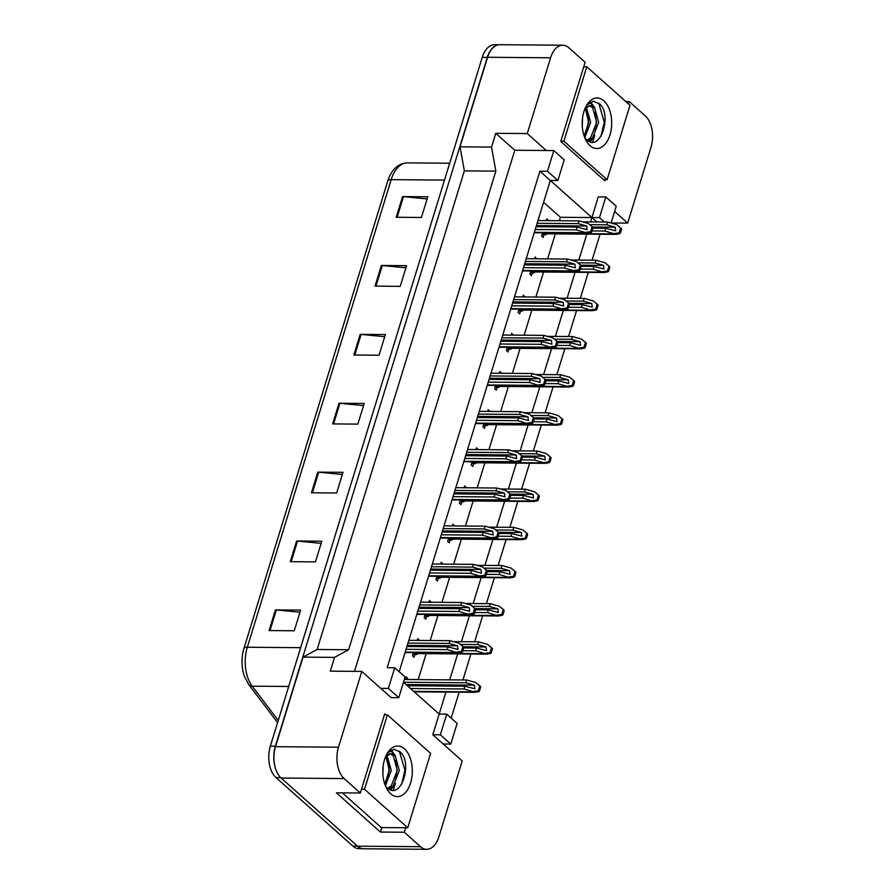 <?xml version="1.0" encoding="UTF-8"?>
<svg xmlns="http://www.w3.org/2000/svg" width="894" height="894" viewBox="0 0 894 894"><rect width="100%" height="100%" fill="white"/><g stroke="black" fill="none" stroke-linecap="round" stroke-linejoin="round"><path stroke-width="1.34" d="M587.794 113.639A31.033 18.103 -89.5 0 1 588.587 123.741A31.033 18.103 90.5 0 0 587.794 113.639M385.884 714.842L384.711 713.792L360.338 793.012L344.134 778.562A23.278 13.578 -89.5 0 1 338.491 747.194L361.802 671.428L391.203 697.644L398.769 697.7L405.116 677.037L394.723 667.762L388.365 688.425L380.799 688.369M403.507 682.278L439.166 714.071L432.808 734.734L462.209 760.95L438.898 836.728A23.278 13.578 -89.5 0 1 426.706 849.3A23.278 13.578 -89.5 0 1 420.538 846.696L404.345 832.247L405.72 827.766M394.723 667.762L387.158 667.695L539.909 171.179L550.313 180.454L399.171 671.729M628.415 103.894L629.141 101.514L645.345 115.963A23.278 13.578 -89.5 0 1 650.988 147.32L627.677 223.098L614.625 211.453M354.46 671.36L514.776 150.248L546.268 150.505L527.27 133.564L550.581 57.786A23.278 13.578 -89.5 0 1 562.773 45.225A23.278 13.578 -89.5 0 1 568.942 47.829L585.134 62.278L560.773 141.487L604.769 180.733L605.093 179.683M611.071 223.019L616.234 206.212L605.83 196.948L598.276 196.881L591.917 217.544L550.313 180.454L557.867 180.51L564.226 159.847L553.833 150.572L547.474 171.235L539.909 171.179M600.042 234.228L592.051 260.199M588.297 272.391L580.307 298.361M576.563 310.553L568.573 336.524M564.818 348.716L556.828 374.687M553.073 386.878L545.094 412.849M541.339 425.041L533.349 451.012M529.594 463.204L521.615 489.174M517.861 501.366L509.871 527.337M506.116 539.529L498.126 565.5M494.382 577.692L486.392 603.662M482.637 615.854L474.647 641.814M470.892 654.017L462.913 679.976M459.158 692.179L451.179 718.106M590.576 221.924L591.917 217.544L596.879 221.98M446.721 714.138L440.373 734.801L450.766 744.076L457.125 723.414L446.721 714.138L439.166 714.071L445.938 692.068M449.693 679.876L457.672 653.905M461.427 641.713L469.417 615.742M473.172 603.551L481.151 577.58M484.906 565.388L492.896 539.417M496.651 527.225L504.641 501.255M508.384 489.063L516.374 463.092M520.129 450.9L528.119 424.941M531.874 412.737L539.853 386.778M543.608 374.575L551.598 348.615M555.353 336.412L563.343 310.453M567.087 298.25L575.077 272.29M578.831 260.087L586.822 234.127M389.214 771.813A31.033 18.103 90.5 0 0 388.421 761.71A31.033 18.103 90.5 0 1 389.214 771.813M625.699 101.48L629.141 101.514M514.776 150.248L495.768 133.307L491.532 147.085L460.03 146.817L487.588 57.272A23.278 13.578 -89.5 0 1 499.78 44.7L562.773 45.225M495.768 133.307L527.27 133.564M491.532 147.085L495.857 171.134L464.366 170.866L460.03 146.817M495.857 171.134L348.615 649.748L317.124 649.48L464.366 170.866M348.615 649.748L334.546 657.381L303.044 657.124L317.124 649.48M334.546 657.381L330.299 671.159L361.802 671.428M426.706 849.3L363.713 848.775A23.278 13.578 -89.5 0 1 357.544 846.171L281.141 778.037A23.278 13.578 -89.5 0 1 275.497 746.68L303.044 657.124M404.345 832.247L380.397 832.046L336.401 792.81L360.338 793.012M611.083 222.964L627.677 223.098M450.766 744.076L443.212 744.009M553.833 150.572L546.268 150.505M559.365 220.717L560.415 217.287L543.597 202.279M560.415 217.287L599.483 217.611L604.445 222.036M418.191 679.608L426.181 653.648M430.215 640.506L437.915 615.485M441.96 602.344L449.66 577.323M453.705 564.181L461.393 539.16M465.439 526.018L473.138 500.998M477.184 487.856L484.883 462.835M488.917 449.693L496.617 424.672M500.662 411.531L508.362 386.51M512.407 373.368L520.096 348.347M524.141 335.205L531.841 310.184M535.886 297.043L543.586 272.022M547.62 258.88L555.319 233.859M417.867 653.581A6.593 3.844 -89.5 0 1 415.844 654.542A6.593 3.844 -89.5 0 1 414.95 654.352L414.056 657.269L412.458 655.838L413.352 652.922A6.593 3.844 -89.5 0 1 413.151 652.598M417.207 640.406L417.755 638.618L419.241 640.417M429.612 615.418A6.593 3.844 -89.5 0 1 427.589 616.379A6.593 3.844 -89.5 0 1 426.695 616.189L425.79 619.106L424.192 617.676L425.097 614.759A6.593 3.844 -89.5 0 1 424.896 614.435M428.941 602.243L429.489 600.455L430.975 602.254M441.345 577.256A6.593 3.844 -89.5 0 1 439.323 578.217A6.593 3.844 -89.5 0 1 438.429 578.027L437.535 580.944L435.937 579.513L436.831 576.596A6.593 3.844 -89.5 0 1 436.63 576.272M440.686 564.08L441.234 562.292L442.72 564.092M453.09 539.093A6.593 3.844 -89.5 0 1 451.068 540.054A6.593 3.844 -89.5 0 1 450.174 539.864L449.28 542.781L447.671 541.351L448.576 538.434A6.593 3.844 -89.5 0 1 448.375 538.11M452.42 525.918L452.967 524.13L454.454 525.929M464.824 500.931A6.593 3.844 -89.5 0 1 462.813 501.892A6.593 3.844 -89.5 0 1 461.907 501.702L461.013 504.618L459.415 503.188L460.309 500.271A6.593 3.844 -89.5 0 1 460.108 499.947M464.165 487.755L464.712 485.967L466.199 487.766M476.569 462.768A6.593 3.844 -89.5 0 1 474.546 463.729A6.593 3.844 -89.5 0 1 473.652 463.539L472.758 466.456L471.149 465.025L472.054 462.109A6.593 3.844 -89.5 0 1 471.853 461.785M475.91 449.593L476.457 447.805L477.944 449.604M488.314 424.605A6.593 3.844 -89.5 0 1 486.291 425.566A6.593 3.844 -89.5 0 1 485.397 425.376L484.492 428.293L482.894 426.863L483.788 423.946A6.593 3.844 -89.5 0 1 483.598 423.622M487.643 411.43L488.191 409.642L489.677 411.441M500.048 386.443A6.593 3.844 -89.5 0 1 498.025 387.404A6.593 3.844 -89.5 0 1 497.131 387.214L496.237 390.13L494.639 388.7L495.533 385.783A6.593 3.844 -89.5 0 1 495.332 385.459M499.388 373.267L499.936 371.479L501.422 373.279M511.793 348.28A6.593 3.844 -89.5 0 1 509.77 349.241A6.593 3.844 -89.5 0 1 508.876 349.051L507.971 351.968L506.373 350.537L507.278 347.621A6.593 3.844 -89.5 0 1 507.077 347.297M511.122 335.105L511.67 333.317L513.156 335.116M523.526 310.117A6.593 3.844 -89.5 0 1 521.515 311.078A6.593 3.844 -89.5 0 1 520.61 310.888L519.716 313.805L518.118 312.375L519.012 309.458A6.593 3.844 -89.5 0 1 518.811 309.134M522.867 296.942L523.415 295.154L524.901 296.953M535.271 271.955A6.593 3.844 -89.5 0 1 533.249 272.916A6.593 3.844 -89.5 0 1 532.355 272.726L531.461 275.643L529.851 274.212L530.757 271.295A6.593 3.844 -89.5 0 1 530.555 270.971M534.601 258.779L535.16 256.991L536.635 258.791M547.005 233.792A6.593 3.844 -89.5 0 1 544.994 234.753A6.593 3.844 -89.5 0 1 544.1 234.563L543.194 237.48L541.596 236.05L542.49 233.133A6.593 3.844 -89.5 0 1 542.3 232.809M546.346 220.617L546.893 218.829L548.38 220.628M405.172 679.507L406.01 676.78L407.608 678.211L407.206 679.518M605.83 196.948L599.483 217.611M440.373 734.801L432.808 734.734M547.474 171.235L557.867 180.51M388.365 688.425L398.769 697.7M592.655 142.135L594.756 135.273M380.397 832.046L381.783 827.565M393.282 790.207L395.383 783.345M407.608 678.211L405.574 678.188M414.95 654.352L412.916 654.33M419.353 640.048L417.319 640.026M426.695 616.189L424.661 616.167M431.087 601.885L429.053 601.863M438.429 578.027L436.395 578.005M442.832 563.723L440.798 563.701M450.174 539.864L448.14 539.842M454.577 525.56L452.543 525.538M461.907 501.702L459.874 501.679M466.31 487.398L464.277 487.375M473.652 463.539L471.619 463.517M478.055 449.235L476.021 449.213M485.397 425.376L483.363 425.354M489.789 411.072L487.755 411.05M497.131 387.214L495.097 387.191M501.534 372.91L499.5 372.887M508.876 349.051L506.842 349.029M513.279 334.747L511.245 334.725M520.61 310.888L518.576 310.866M525.013 296.584L522.979 296.562M532.355 272.726L530.321 272.704M536.758 258.422L534.724 258.4M544.1 234.563L542.066 234.541M548.491 220.259L546.457 220.237M274.972 766.605A23.278 13.578 -89.5 0 1 275.374 746.222L487.297 57.372A23.278 13.578 -89.5 0 1 496.908 45.203M243.939 648.452L387.795 180.845A28.317 16.528 -89.5 0 1 388.633 178.398C392.667 168.463 398.925 163.289 407.44 162.876A31.033 18.103 90.5 0 0 391.181 179.638L247.325 647.234A7.755 2.872 -162.9 0 0 243.939 648.452A28.317 16.528 -89.5 0 0 244.531 676.702L248.8 684.692A7.755 5.029 142.8 0 0 252.209 686.167L278.246 720.497M362.461 848.674L358.963 848.641A23.278 13.578 -89.5 0 1 352.795 846.037L275.989 777.545A23.278 13.578 -89.5 0 1 270.334 746.177L482.257 57.328A23.278 13.578 -89.5 0 1 494.449 44.756L498.517 44.789M381.38 265.473L406.58 265.674L400.221 286.348L375.033 286.136L381.38 265.473A6.202 2.291 -162.9 0 1 382.308 265.518L375.961 286.147M402.579 196.591L427.779 196.792L421.42 217.465L396.221 217.253L402.579 196.591A6.202 2.291 -162.9 0 1 403.496 196.635L397.159 217.264M317.806 472.133L343.005 472.334L336.647 492.996L311.447 492.795L317.806 472.133A6.202 2.291 -162.9 0 1 318.733 472.177L312.386 492.806M296.618 541.015L321.818 541.216L315.459 561.89L290.259 561.678L296.618 541.015A6.202 2.291 -162.9 0 1 297.546 541.06L291.198 561.689M275.43 609.898L300.619 610.11L294.271 630.773L269.072 630.561L275.43 609.898A6.202 2.291 -162.9 0 1 276.347 609.954L270.01 630.572M360.193 334.356L385.392 334.568L379.034 355.231L353.834 355.019L360.193 334.356A6.202 2.291 -162.9 0 1 361.12 334.412L354.773 355.03M339.005 403.239L364.204 403.451L357.846 424.114L332.646 423.912L339.005 403.239A6.202 2.291 -162.9 0 1 339.921 403.295L333.585 423.912M363.545 405.585L339.921 403.295M384.733 336.703L361.12 334.412M299.971 612.245L276.347 609.954M321.158 543.362L297.546 541.06M342.346 474.479L318.733 472.177M427.12 198.937L403.496 196.635M405.921 267.82L382.308 265.518M473.105 691.52L478.268 690.805L479.083 691.531L475.139 692.314L464.008 688.972L410.514 688.525M464.008 688.972L464.858 686.212L407.396 685.743M479.083 691.531A3.878 2.269 90.5 0 0 479.72 690.235L480.357 688.168A3.878 2.269 90.5 0 0 480.614 686.547L475.865 682.569L466.769 680.01L404.367 679.496M464.858 686.212L474.848 688.805L474.368 685.139L465.919 682.77L403.518 682.256M465.919 682.77L466.769 680.01M478.268 690.805L479.799 685.832M456.253 652.173L461.416 651.458L462.232 652.184L458.287 652.966L447.156 649.625L406.077 649.29M447.156 649.625L448.006 646.876L406.926 646.53M462.232 652.184A3.878 2.269 90.5 0 0 462.868 650.899L463.505 648.832A3.878 2.269 90.5 0 0 463.762 647.211L459.013 643.222L449.917 640.674L408.837 640.327M448.006 646.876L457.996 649.469L457.516 645.792L449.067 643.423L407.988 643.088M449.067 643.423L449.917 640.674M461.416 651.458L462.947 646.485M385.381 785.759L391.315 770.382L386.99 755.408M387.683 788.251L391.192 785.994L397.316 770.427L393.215 755.665L390.164 753.832M388.231 788.653L393.192 786.005L399.316 770.449L395.215 755.687L391.17 753.731L385.906 756.011M384.778 784.127L389.315 770.36L385.917 756.413M382.889 774.126L383.191 765.823M385.56 756.805A17.534 10.236 -89.5 0 1 389.493 754.022M385.47 785.982L386.968 787.636C400.87 801.303 412.994 763.23 400.423 752.156L394.086 749.261L387.817 752.904M390.667 793.783A25.289 14.762 -89.5 0 1 386.823 788.821A25.289 14.762 -89.5 0 1 387.113 753.642A25.289 14.762 -89.5 0 1 404.479 748.859A25.289 14.762 -89.5 0 1 410.614 782.954A25.289 14.762 -89.5 0 1 390.667 793.783M430.617 753.385L387.415 714.854L364.528 789.257L407.731 827.777L430.617 753.385M390.868 789.916L394.466 784.608M395.517 756.011L391.214 750.066M387.65 778.741L388.924 770.092L387.94 760.202M390.097 789.659L392.187 786.865M395.651 778.808L396.925 770.159L395.941 760.269M393.807 754.547L390.622 750.401M401.596 784.396L404.926 770.226L399.316 751.116M384.386 714.831L387.415 714.854M342.357 792.866L381.269 827.565L407.731 827.777M361.5 789.223L364.528 789.257M584.754 137.687L590.688 122.31L586.363 107.336M587.056 140.179L590.565 137.922L596.689 122.355L592.588 107.593L589.537 105.76M587.604 140.581L592.566 137.933L598.689 122.366L594.588 107.615L590.543 105.66L585.279 107.939M584.151 136.056L588.688 122.288L585.291 108.342M582.262 126.054L582.564 117.751M584.933 108.733A17.534 10.236 -89.5 0 1 588.867 105.95M584.844 137.911L586.341 139.565C600.243 153.232 612.368 115.147 599.796 104.073L593.46 101.178L587.19 104.821M590.04 145.711A25.289 14.762 -89.5 0 1 586.196 140.749A25.289 14.762 -89.5 0 1 586.486 105.57A25.289 14.762 -89.5 0 1 603.852 100.787A25.289 14.762 -89.5 0 1 609.987 134.871A25.289 14.762 -89.5 0 1 590.04 145.711M629.991 105.313L586.788 66.782L563.902 141.185L607.104 179.705L629.991 105.313M590.241 141.844L593.839 136.536M594.89 107.939L590.588 101.994M587.023 130.669L588.297 122.02L587.313 112.119M589.47 141.587L591.56 138.793M595.024 130.736L596.298 122.087L595.315 112.186M593.18 106.464L589.995 102.329M600.969 136.324L604.299 122.143L598.689 103.045M583.76 66.759L586.788 66.782M603.595 179.672L607.104 179.705M560.873 141.151L563.902 141.185M484.85 653.358L490.013 652.642L490.828 653.369L486.872 654.151L475.753 650.81L462.924 650.698M475.753 650.81L476.603 648.049L463.695 647.949M490.828 653.369A3.878 2.269 90.5 0 0 491.454 652.072L492.091 650.016A3.878 2.269 90.5 0 0 492.359 648.385L487.61 644.406L478.502 641.847L453.381 641.646M476.603 648.049L486.582 650.642L486.101 646.977L477.653 644.608L460.511 644.462M477.653 644.608L478.502 641.847M490.013 652.642L491.544 647.669M496.595 615.195L501.757 614.48L502.562 615.206L498.617 615.988L487.487 612.647L474.669 612.535M487.487 612.647L488.336 609.887L475.44 609.786M502.562 615.206A3.878 2.269 90.5 0 0 503.199 613.91L503.836 611.854A3.878 2.269 90.5 0 0 504.093 610.222L499.344 606.244L490.247 603.685L465.126 603.484M488.336 609.887L498.327 612.479L497.846 608.814L489.398 606.445L472.255 606.3M489.398 606.445L490.247 603.685M501.757 614.48L503.288 609.507M508.328 577.032L513.491 576.317L514.307 577.043L510.351 577.826L499.232 574.484L486.403 574.373M499.232 574.484L500.081 571.724L487.174 571.624M514.307 577.043A3.878 2.269 90.5 0 0 514.944 575.747L515.57 573.691A3.878 2.269 90.5 0 0 515.838 572.059L511.089 568.081L501.981 565.522L476.86 565.321M500.081 571.724L510.061 574.317L509.58 570.651L501.143 568.282L483.989 568.137M501.143 568.282L501.981 565.522M513.491 576.317L515.022 571.344M520.073 538.87L525.236 538.154L526.041 538.881L522.096 539.663L510.966 536.322L498.148 536.21M510.966 536.322L511.815 533.562L498.919 533.461M526.041 538.881A3.878 2.269 90.5 0 0 526.678 537.585L527.315 535.528A3.878 2.269 90.5 0 0 527.572 533.897L522.822 529.918L513.726 527.359L488.605 527.158M511.815 533.562L521.805 536.154L521.325 532.489L512.877 530.12L495.734 529.974M512.877 530.12L513.726 527.359M525.236 538.154L526.767 533.182M467.998 614.01L473.161 613.295L473.976 614.022L470.021 614.804L458.901 611.462L417.822 611.127M458.901 611.462L459.739 608.713L418.671 608.367M473.976 614.022A3.878 2.269 90.5 0 0 474.602 612.736L475.239 610.669A3.878 2.269 90.5 0 0 475.507 609.049L470.758 605.059L461.65 602.511L420.571 602.165M459.739 608.713L469.73 611.306L469.249 607.629L460.801 605.26L419.722 604.925M460.801 605.26L461.65 602.511M473.161 613.295L474.692 608.322M479.743 575.848L484.906 575.133L485.71 575.859L481.765 576.641L470.635 573.3L429.556 572.965M470.635 573.3L471.484 570.551L430.405 570.204M485.71 575.859A3.878 2.269 90.5 0 0 486.347 574.574L486.984 572.506A3.878 2.269 90.5 0 0 487.241 570.886L482.492 566.897L473.395 564.349L432.316 564.002M471.484 570.551L481.475 573.143L480.994 569.467L472.546 567.098L431.467 566.762M472.546 567.098L473.395 564.349M484.906 575.133L486.437 570.16M491.476 537.685L496.639 536.97L497.455 537.696L493.499 538.479L482.38 535.137L441.301 534.802M482.38 535.137L483.229 532.388L442.15 532.042M497.455 537.696A3.878 2.269 90.5 0 0 498.092 536.411L498.718 534.344A3.878 2.269 90.5 0 0 498.986 532.723L494.237 528.734L485.129 526.186L444.061 525.84M483.229 532.388L493.209 534.981L492.728 531.304L484.28 528.935L443.212 528.6M484.28 528.935L485.129 526.186M496.639 536.97L498.17 531.997M531.807 500.707L536.97 499.992L537.786 500.718L533.841 501.5L522.711 498.159L509.893 498.047M522.711 498.159L523.56 495.399L510.664 495.298M537.786 500.718A3.878 2.269 90.5 0 0 538.423 499.422L539.06 497.366A3.878 2.269 90.5 0 0 539.317 495.734L534.567 491.756L525.471 489.197L500.338 488.996M523.56 495.399L533.55 497.992L533.07 494.326L524.622 491.957L507.479 491.812M524.622 491.957L525.471 489.197M536.97 499.992L538.501 495.019M543.552 462.544L548.715 461.829L549.531 462.556L545.575 463.338L534.456 459.997L521.627 459.885M534.456 459.997L535.294 457.236L522.398 457.136M549.531 462.556A3.878 2.269 90.5 0 0 550.156 461.27L550.793 459.203A3.878 2.269 90.5 0 0 551.062 457.572L546.312 453.593L537.205 451.034L512.083 450.833M535.294 457.236L545.284 459.829L544.804 456.163L536.355 453.794L519.213 453.649M536.355 453.794L537.205 451.034M548.715 461.829L550.246 456.856M555.297 424.382L560.449 423.667L561.264 424.393L557.32 425.175L546.189 421.834L533.372 421.722M546.189 421.834L547.039 419.074L534.143 418.973M561.264 424.393A3.878 2.269 90.5 0 0 561.901 423.108L562.538 421.04A3.878 2.269 90.5 0 0 562.795 419.409L558.046 415.431L548.95 412.872L523.828 412.67M547.039 419.074L557.029 421.666L556.549 418.001L548.1 415.632L530.958 415.486M548.1 415.632L548.95 412.872M560.449 423.667L561.991 418.694M503.221 499.522L508.384 498.807L509.189 499.534L505.244 500.327L494.114 496.975L453.046 496.639M494.114 496.975L494.963 494.226L453.884 493.879M509.189 499.534A3.878 2.269 90.5 0 0 509.826 498.249L510.463 496.181A3.878 2.269 90.5 0 0 510.72 494.561L505.97 490.571L496.874 488.023L455.795 487.677M494.963 494.226L504.954 496.818L504.473 493.142L496.025 490.772L454.945 490.437M496.025 490.772L496.874 488.023M508.384 498.807L509.915 493.834M514.955 461.36L520.118 460.645L520.934 461.371L516.989 462.164L505.859 458.812L464.779 458.477M505.859 458.812L506.708 456.063L465.629 455.716M520.934 461.371A3.878 2.269 90.5 0 0 521.571 460.086L522.208 458.019A3.878 2.269 90.5 0 0 522.465 456.398L517.715 452.409L508.608 449.861L467.54 449.514M506.708 456.063L516.687 458.656L516.218 454.979L507.77 452.61L466.69 452.275M507.77 452.61L508.608 449.861M520.118 460.645L521.649 455.672M526.7 423.197L531.863 422.493L532.668 423.208L528.723 424.002L517.604 420.649L476.524 420.314M517.604 420.649L518.442 417.9L477.374 417.554M532.668 423.208A3.878 2.269 90.5 0 0 533.305 421.923L533.942 419.856A3.878 2.269 90.5 0 0 534.21 418.236L529.449 414.246L520.353 411.698L479.273 411.352M518.442 417.9L528.432 420.493L527.952 416.816L519.503 414.447L478.424 414.112M519.503 414.447L520.353 411.698M531.863 422.493L533.394 417.509M567.031 386.219L572.194 385.504L573.009 386.23L569.053 387.013L557.934 383.671L545.105 383.56M557.934 383.671L558.784 380.911L545.876 380.81M573.009 386.23A3.878 2.269 90.5 0 0 573.646 384.945L574.272 382.878A3.878 2.269 90.5 0 0 574.54 381.246L569.791 377.268L560.683 374.709L535.562 374.508M558.784 380.911L568.763 383.504L568.282 379.838L559.834 377.469L542.692 377.324M559.834 377.469L560.683 374.709M572.194 385.504L573.724 380.531M578.776 348.057L583.938 347.341L584.743 348.068L580.798 348.85L569.668 345.509L556.85 345.397M569.668 345.509L570.517 342.748L557.621 342.648M584.743 348.068A3.878 2.269 90.5 0 0 585.38 346.783L586.017 344.715A3.878 2.269 90.5 0 0 586.274 343.084L581.525 339.105L572.428 336.546L547.307 336.345M570.517 342.748L580.508 345.341L580.027 341.676L571.579 339.307L554.436 339.161M571.579 339.307L572.428 336.546M583.938 347.341L585.469 342.368M590.509 309.894L595.672 309.179L596.488 309.905L592.543 310.687L581.413 307.346L568.595 307.234M581.413 307.346L582.262 304.586L569.366 304.485M596.488 309.905A3.878 2.269 90.5 0 0 597.125 308.62L597.762 306.553A3.878 2.269 90.5 0 0 598.019 304.921L593.27 300.943L584.162 298.384L559.041 298.183M582.262 304.586L592.241 307.178L591.772 303.513L583.324 301.144L566.181 300.999M583.324 301.144L584.162 298.384M595.672 309.179L597.203 304.206M602.254 271.731L607.417 271.016L608.222 271.742L604.277 272.525L593.158 269.183L580.329 269.072M593.158 269.183L593.996 266.423L581.1 266.323M608.222 271.742A3.878 2.269 90.5 0 0 608.859 270.457L609.496 268.39A3.878 2.269 90.5 0 0 609.753 266.758L605.003 262.78L595.907 260.221L570.785 260.02M593.996 266.423L603.986 269.016L603.506 265.35L595.058 262.981L577.915 262.836M595.058 262.981L595.907 260.221M607.417 271.016L608.948 266.043M613.988 233.569L619.151 232.853L619.967 233.58L616.022 234.362L604.892 231.021L592.074 230.909M604.892 231.021L605.741 228.261L592.845 228.16M619.967 233.58A3.878 2.269 90.5 0 0 620.604 232.295L621.241 230.227A3.878 2.269 90.5 0 0 621.498 228.596L616.748 224.617L607.652 222.058L582.519 221.857M605.741 228.261L615.731 230.853L615.251 227.188L606.803 224.819L589.66 224.673M606.803 224.819L607.652 222.058M619.151 232.853L620.682 227.881M538.445 385.035L543.597 384.331L544.412 385.046L540.468 385.839L529.337 382.487L488.258 382.151M529.337 382.487L530.187 379.738L489.107 379.391M544.412 385.046A3.878 2.269 90.5 0 0 545.049 383.761L545.686 381.693A3.878 2.269 90.5 0 0 545.943 380.073L541.194 376.083L532.098 373.536L491.018 373.189M530.187 379.738L540.177 382.33L539.697 378.654L531.248 376.285L490.169 375.949M531.248 376.285L532.098 373.536M543.597 384.331L545.128 379.347M550.179 346.872L555.342 346.168L556.157 346.883L552.201 347.677L541.082 344.324L500.003 343.989M541.082 344.324L541.932 341.575L500.852 341.229M556.157 346.883A3.878 2.269 90.5 0 0 556.783 345.598L557.42 343.531A3.878 2.269 90.5 0 0 557.688 341.91L552.939 337.921L543.831 335.373L502.752 335.026M541.932 341.575L551.911 344.168L551.43 340.491L542.982 338.122L501.914 337.787M542.982 338.122L543.831 335.373M555.342 346.168L556.873 341.184M561.924 308.709L567.087 308.005L567.891 308.721L563.946 309.514L552.816 306.161L511.748 305.826M552.816 306.161L553.665 303.412L512.586 303.066M567.891 308.721A3.878 2.269 90.5 0 0 568.528 307.435L569.165 305.368A3.878 2.269 90.5 0 0 569.422 303.748L564.673 299.758L555.576 297.21L514.497 296.864M553.665 303.412L563.656 306.005L563.175 302.328L554.727 299.959L513.648 299.624M554.727 299.959L555.576 297.21M567.087 308.005L568.618 303.021M573.657 270.547L578.82 269.843L579.636 270.558L575.691 271.351L564.561 267.999L523.482 267.664M564.561 267.999L565.41 265.25L524.331 264.903M579.636 270.558A3.878 2.269 90.5 0 0 580.273 269.273L580.91 267.205A3.878 2.269 90.5 0 0 581.167 265.585L576.418 261.596L567.31 259.048L526.242 258.712M565.41 265.25L575.39 267.842L574.92 264.166L566.472 261.797L525.393 261.461M566.472 261.797L567.31 259.048M578.82 269.843L580.351 264.859M585.402 232.384L590.565 231.68L591.37 232.395L587.425 233.189L576.295 229.836L535.227 229.501M576.295 229.836L577.144 227.087L536.076 226.741M591.37 232.395A3.878 2.269 90.5 0 0 592.007 231.11L592.644 229.043A3.878 2.269 90.5 0 0 592.901 227.422L588.151 223.433L579.055 220.885L537.976 220.55M577.144 227.087L587.134 229.68L586.654 226.003L578.206 223.634L537.126 223.299M578.206 223.634L579.055 220.885M590.565 231.68L592.096 226.696M550.581 57.786L487.588 57.272M338.491 747.194L275.497 746.68M344.134 778.562L281.141 778.037M420.538 846.696L357.544 846.171M387.795 180.845A7.755 2.872 17.1 0 1 391.181 179.638L444.497 180.085M300.641 647.681L247.325 647.234A31.033 18.103 90.5 0 0 252.209 686.167L288.706 686.469M352.795 846.037L357.432 846.07M275.989 777.545L280.649 777.59M270.334 746.177L275.374 746.222M482.257 57.328L487.297 57.372M473.507 691.878L413.721 691.375M474.368 685.139L406.077 684.569M456.655 652.531L405.217 652.106M457.516 645.792L407.284 645.379M485.252 653.715L413.296 653.112M486.101 646.977L463.293 646.787M496.986 615.553L425.03 614.949M497.846 608.814L475.027 608.624M508.731 577.39L436.775 576.798M509.58 570.651L486.772 570.461M520.476 539.227L448.509 538.635M521.325 532.489L498.506 532.299M468.4 614.368L416.95 613.943M469.249 607.629L419.018 607.216M480.134 576.205L428.695 575.781M480.994 569.467L430.763 569.053M491.879 538.043L440.429 537.618M492.728 531.304L442.508 530.891M532.209 501.065L460.254 500.472M533.07 494.326L510.25 494.136M543.954 462.902L471.987 462.31M544.804 456.163L521.984 455.974M555.688 424.739L483.732 424.147M556.549 418.001L533.729 417.811M503.613 499.88L452.174 499.455M504.473 493.142L454.241 492.728M515.357 461.717L463.919 461.293M516.218 454.979L465.986 454.565M527.102 423.555L475.653 423.13M527.952 416.816L477.72 416.403M567.433 386.577L495.477 385.984M568.282 379.838L545.474 379.648M579.167 348.414L507.211 347.822M580.027 341.676L557.208 341.486M590.912 310.252L518.956 309.659M591.772 303.513L568.953 303.323M602.657 272.089L530.69 271.497M603.506 265.35L580.687 265.16M614.39 233.926L542.434 233.334M615.251 227.188L592.431 226.998M538.836 385.392L487.398 384.968M539.697 378.654L489.465 378.24M550.581 347.23L499.131 346.805M551.43 340.491L501.21 340.078M562.315 309.067L510.876 308.642M563.175 302.328L512.944 301.915M574.06 270.904L522.61 270.48M574.92 264.166L524.689 263.752M585.805 232.742L534.355 232.317M586.654 226.003L536.422 225.59M277.587 722.631L248.8 684.692M407.44 162.876L449.682 163.233M475.139 692.314L414.201 691.811M458.287 652.966L405.083 652.531M486.872 654.151L413.162 653.536M498.617 615.988L424.896 615.385M510.351 577.826L436.641 577.222M522.096 539.663L448.386 539.06M470.021 614.804L416.816 614.368M481.765 576.641L428.561 576.205M493.499 538.479L440.306 538.043M533.841 501.5L460.119 500.897M545.575 463.338L471.864 462.734M557.32 425.175L483.598 424.572M505.244 500.327L452.04 499.88M516.989 462.164L463.785 461.717M528.723 424.002L475.519 423.555M569.053 387.013L495.343 386.409M580.798 348.85L507.088 348.247M592.543 310.687L518.822 310.084M604.277 272.525L530.567 271.921M616.022 234.362L542.3 233.759M540.468 385.839L487.264 385.392M552.201 347.677L499.008 347.23M563.946 309.514L510.742 309.067M575.691 271.351L522.487 270.904M587.425 233.189L534.221 232.742"/></g></svg>
